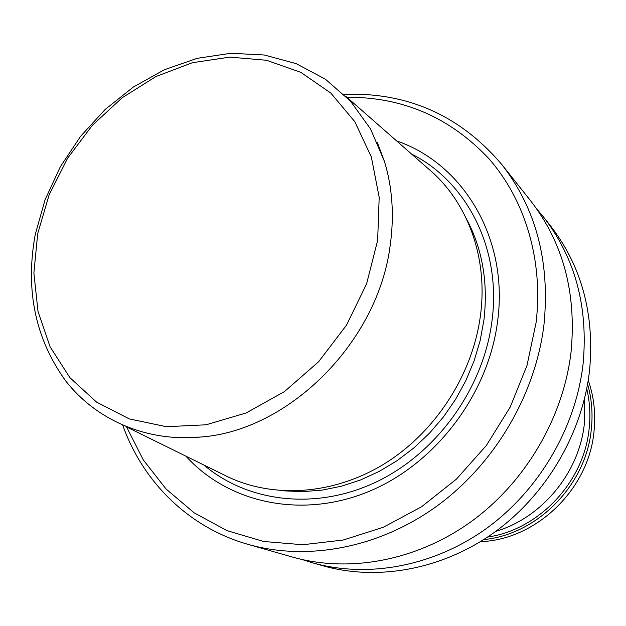 <?xml version="1.0" encoding="UTF-8"?>
<svg xmlns="http://www.w3.org/2000/svg" width="626" height="626" viewBox="0 0 626 626"><rect width="100%" height="100%" fill="white"/><g stroke="black" fill="none" stroke-linecap="round" stroke-linejoin="round"><path stroke-width="0.94" d="M125.99 426.642L224.28 475.071C270.534 498.719 331.89 495.69 383.55 464.328C435.109 432.848 472.841 374.7 480.51 315.027C488.17 257.169 467.254 201.462 428.747 169.13L346.405 96.834M284.001 490.854L302.929 491.653L322.179 490.103L341.499 486.191L360.599 479.939L379.207 471.409L397.048 460.705L413.849 447.958L429.358 433.348L443.333 417.088L455.564 399.411L465.869 380.577L474.101 360.873L480.15 340.591L483.921 320.042C488.288 282.475 482.372 248.553 466.174 218.271M203.826 464.993C247.982 502.435 316.122 510.738 376.68 481.762C437.144 452.778 483.569 388.104 491.997 320.864C501.614 248.905 466.879 181.689 411.611 154.082M185.93 456.174C228.193 502.834 300.973 519.259 368.198 491.754C435.344 464.328 488.593 394.263 497.654 320.825C508.75 238.49 463.177 163.605 396.618 140.92M126.569 426.924L143.315 459.946L166.015 488.945L194.162 512.835L227.027 530.637L263.64 541.482L302.835 544.737L343.228 540.019L383.339 527.264L421.572 506.763L456.385 479.172L486.339 445.516L510.19 407.119L526.982 365.521L536.122 322.421C543.399 260.072 525.104 200.007 489.047 158.847C450.211 117.453 402.831 96.928 346.89 97.257M122.774 425.289C142.845 481.809 188.465 527.444 248.006 544.354C307.499 561.319 379.02 548.063 437.097 505.941C495.002 463.623 535.621 394.427 544.002 324.378C550.121 261.762 536.067 208.489 501.841 164.544C459.953 115.348 407.315 91.959 343.932 94.377M248.006 544.354L292.35 557.038C348.995 573.181 416.572 560.919 471.159 521.63C525.582 482.145 563.494 417.472 571.092 351.648C576.593 292.811 563.071 242.481 530.519 200.664L501.841 164.544M302.35 559.597L312.084 562.688C367.431 578.455 433.223 566.624 486.261 528.587C539.127 490.354 575.85 427.675 583.103 363.745C588.346 306.591 575.075 257.591 543.29 216.737L536.717 208.927M312.084 562.688L322.75 565.732C377.384 581.296 442.214 569.707 494.407 532.343C546.428 494.783 582.509 433.176 589.582 370.271C594.692 314.025 581.554 265.745 550.184 225.43L543.29 216.737M495.729 531.372C542.077 517.788 579.519 472.372 584.387 423.411L584.606 398.402M487.56 537.077C538.916 529.784 584.105 481.903 589.144 428.599C590.615 414.952 589.817 401.642 586.75 388.668M483.679 539.604C537.413 534.51 586.139 485.04 591.312 429.319C592.971 413.755 591.734 398.684 587.595 384.114M480.385 541.662C536.091 539.917 588.761 489.469 593.996 431.619C595.874 413.731 593.949 396.626 588.237 380.287M37.709 233.615L33.882 273.03L37.998 311.341L50.088 346.788L69.846 377.603L96.6 402.135L129.269 418.896L166.367 426.697L206.048 424.796L246.175 412.957L284.439 391.594L318.579 361.773L346.514 325.152L366.586 283.883L377.642 240.415L379.192 197.323L371.351 157.04L354.832 121.71L330.81 93.071L300.801 72.342L266.527 60.276L229.789 57.115L192.37 62.71L155.96 76.536L122.133 97.789L92.272 125.435L67.6 158.237L49.141 194.803L37.709 233.615M179.639 437.754L200.273 437.073C288.727 431.017 378.37 341.843 390.256 244.813C394.325 215.297 392.392 187.518 384.466 161.477L377.204 142.165M384.466 161.477L370.514 128.893L350.474 101.13L325.324 79.15L296.192 63.656L264.313 55.002L230.939 53.28L197.26 58.312L164.411 69.729L133.408 86.991L105.184 109.448L80.582 136.327L60.323 166.766L45.041 199.843L35.236 234.531M35.166 234.914C25.165 290.214 35.346 338.885 65.707 380.929C96.177 419.96 146.202 441.979 200.273 437.073"/></g></svg>

